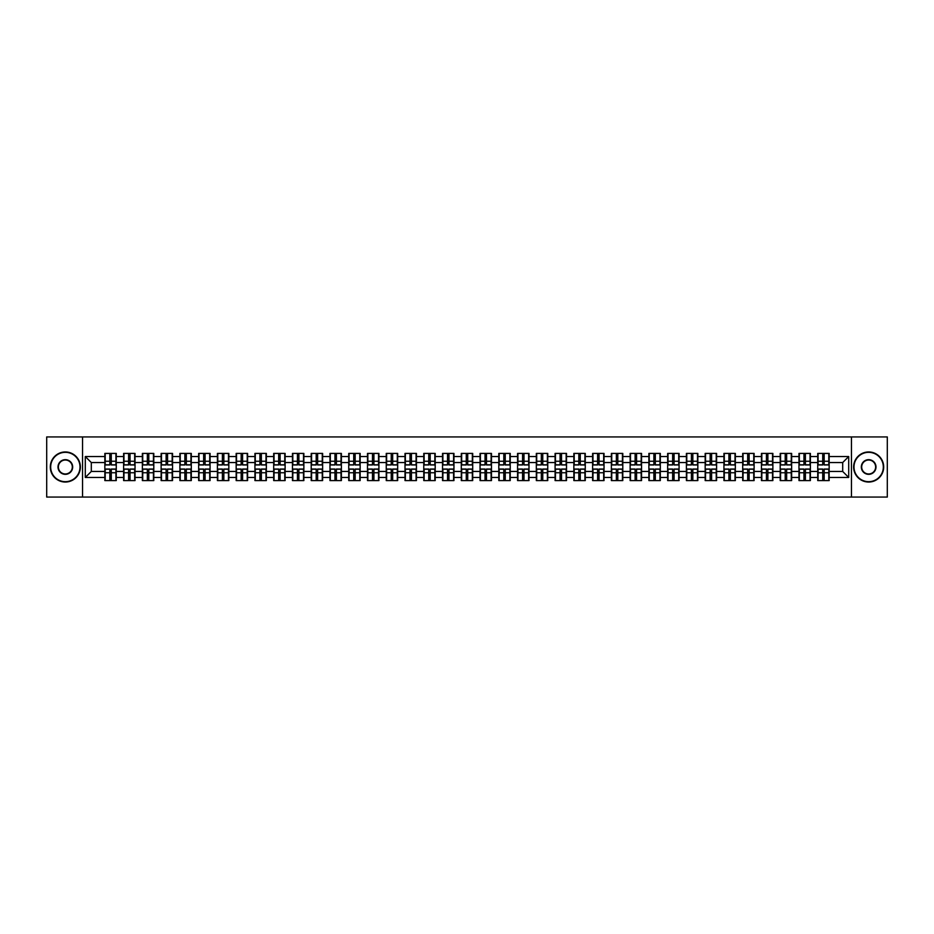 <?xml version="1.0" encoding="UTF-8"?>
<svg xmlns="http://www.w3.org/2000/svg" width="934" height="934" viewBox="0 0 934 934"><rect width="100%" height="100%" fill="white"/><g stroke="black" fill="none" stroke-linecap="round" stroke-linejoin="round"><path stroke-width="1.4" d="M851.458 497.063L887.3 497.063L887.3 436.937L851.458 436.937L851.458 497.063L82.542 497.063L82.542 436.937L46.7 436.937L46.7 497.063L82.542 497.063M851.458 436.937L82.542 436.937M842.69 471.448L842.69 462.552L829.159 462.552L829.159 471.448L842.69 471.448L848.702 477.461L848.702 456.539L829.159 456.539L829.159 453.41L817.729 453.41L817.729 462.552L810.397 462.552L810.397 471.448L817.729 471.448L817.729 462.552M848.702 477.461L829.159 477.461L829.159 480.59L817.729 480.59L817.729 477.461L810.397 477.461L810.397 480.59L798.967 480.59L798.967 477.461L791.635 477.461L791.635 480.59L780.205 480.59L780.205 477.461L772.873 477.461L772.873 480.59L761.455 480.59L761.455 477.461L754.112 477.461L754.112 480.59L742.693 480.59L742.693 477.461L735.35 477.461L735.35 480.59L723.932 480.59L723.932 477.461L716.6 477.461L716.6 480.59L705.17 480.59L705.17 477.461L697.838 477.461L697.838 480.59L686.408 480.59L686.408 477.461L679.076 477.461L679.076 480.59L667.647 480.59L667.647 477.461L660.315 477.461L660.315 480.59L648.885 480.59L648.885 477.461L641.553 477.461L641.553 480.59L630.135 480.59L630.135 477.461L622.791 477.461L622.791 480.59L611.373 480.59L611.373 477.461L604.029 477.461L604.029 480.59L592.611 480.59L592.611 477.461L585.268 477.461L585.268 480.59L573.85 480.59L573.85 477.461L566.518 477.461L566.518 480.59L555.088 480.59L555.088 477.461L547.756 477.461L547.756 480.59L536.326 480.59L536.326 477.461L528.994 477.461L528.994 480.59L517.564 480.59L517.564 477.461L510.233 477.461L510.233 480.59L498.803 480.59L498.803 477.461L491.471 477.461L491.471 480.59L480.053 480.59L480.053 477.461L472.709 477.461L472.709 480.59L461.291 480.59L461.291 477.461L453.947 477.461L453.947 480.59L442.529 480.59L442.529 477.461L435.197 477.461L435.197 480.59L423.767 480.59L423.767 477.461L416.436 477.461L416.436 480.59L405.006 480.59L405.006 477.461L397.674 477.461L397.674 480.59L386.244 480.59L386.244 477.461L378.912 477.461L378.912 480.59L367.482 480.59L367.482 477.461L360.15 477.461L360.15 480.59L348.732 480.59L348.732 477.461L341.389 477.461L341.389 480.59L329.971 480.59L329.971 477.461L322.627 477.461L322.627 480.59L311.209 480.59L311.209 477.461L303.865 477.461L303.865 480.59L292.447 480.59L292.447 477.461L285.115 477.461L285.115 480.59L273.685 480.59L273.685 477.461L266.353 477.461L266.353 480.59L254.924 480.59L254.924 477.461L247.592 477.461L247.592 480.59L236.162 480.59L236.162 477.461L228.83 477.461L228.83 480.59L217.4 480.59L217.4 477.461L210.068 477.461L210.068 480.59L198.65 480.59L198.65 477.461L191.307 477.461L191.307 480.59L179.888 480.59L179.888 477.461L172.545 477.461L172.545 480.59L161.127 480.59L161.127 477.461L153.795 477.461L153.795 480.59L142.365 480.59L142.365 477.461L135.033 477.461L135.033 480.59L123.603 480.59L123.603 477.461L116.271 477.461L116.271 480.59L104.841 480.59L104.841 477.461L85.298 477.461L85.298 456.539L104.841 456.539L104.841 462.552L91.31 462.552L91.31 471.448L104.841 471.448L104.841 462.552M817.729 456.539L810.397 456.539L810.397 453.41L798.967 453.41L798.967 456.539L791.635 456.539L791.635 453.41L780.205 453.41L780.205 456.539L772.873 456.539L772.873 453.41L761.455 453.41L761.455 456.539L754.112 456.539L754.112 453.41L742.693 453.41L742.693 456.539L735.35 456.539L735.35 453.41L723.932 453.41L723.932 456.539L716.6 456.539L716.6 453.41L705.17 453.41L705.17 456.539L697.838 456.539L697.838 453.41L686.408 453.41L686.408 456.539L679.076 456.539L679.076 453.41L667.647 453.41L667.647 456.539L660.315 456.539L660.315 453.41L648.885 453.41L648.885 456.539L641.553 456.539L641.553 453.41L630.135 453.41L630.135 456.539L622.791 456.539L622.791 453.41L611.373 453.41L611.373 456.539L604.029 456.539L604.029 453.41L592.611 453.41L592.611 456.539L585.268 456.539L585.268 453.41L573.85 453.41L573.85 456.539L566.518 456.539L566.518 453.41L555.088 453.41L555.088 456.539L547.756 456.539L547.756 453.41L536.326 453.41L536.326 456.539L528.994 456.539L528.994 453.41L517.564 453.41L517.564 456.539L510.233 456.539L510.233 453.41L498.803 453.41L498.803 456.539L491.471 456.539L491.471 453.41L480.053 453.41L480.053 456.539L472.709 456.539L472.709 453.41L461.291 453.41L461.291 456.539L453.947 456.539L453.947 453.41L442.529 453.41L442.529 456.539L435.197 456.539L435.197 453.41L423.767 453.41L423.767 456.539L416.436 456.539L416.436 453.41L405.006 453.41L405.006 456.539L397.674 456.539L397.674 453.41L386.244 453.41L386.244 456.539L378.912 456.539L378.912 453.41L367.482 453.41L367.482 456.539L360.15 456.539L360.15 453.41L348.732 453.41L348.732 456.539L341.389 456.539L341.389 453.41L329.971 453.41L329.971 456.539L322.627 456.539L322.627 453.41L311.209 453.41L311.209 456.539L303.865 456.539L303.865 453.41L292.447 453.41L292.447 456.539L285.115 456.539L285.115 453.41L273.685 453.41L273.685 456.539L266.353 456.539L266.353 453.41L254.924 453.41L254.924 456.539L247.592 456.539L247.592 453.41L236.162 453.41L236.162 456.539L228.83 456.539L228.83 453.41L217.4 453.41L217.4 456.539L210.068 456.539L210.068 453.41L198.65 453.41L198.65 456.539L191.307 456.539L191.307 453.41L179.888 453.41L179.888 456.539L172.545 456.539L172.545 453.41L161.127 453.41L161.127 456.539L153.795 456.539L153.795 453.41L142.365 453.41L142.365 456.539L135.033 456.539L135.033 453.41L123.603 453.41L123.603 456.539L116.271 456.539L116.271 453.41L104.841 453.41L104.841 456.539M817.729 471.448L817.729 477.461M810.397 471.448L810.397 477.461M810.397 456.539L810.397 462.552M791.635 471.448L798.967 471.448L798.967 462.552L791.635 462.552L791.635 477.461M798.967 471.448L798.967 477.461M798.967 456.539L798.967 462.552M791.635 456.539L791.635 462.552M772.873 471.448L780.205 471.448L780.205 462.552L772.873 462.552L772.873 477.461M780.205 471.448L780.205 477.461M780.205 456.539L780.205 462.552M772.873 456.539L772.873 462.552M754.112 471.448L761.455 471.448L761.455 462.552L754.112 462.552L754.112 477.461M761.455 471.448L761.455 477.461M761.455 456.539L761.455 462.552M754.112 456.539L754.112 462.552M735.35 471.448L742.693 471.448L742.693 462.552L735.35 462.552L735.35 477.461M742.693 471.448L742.693 477.461M742.693 456.539L742.693 462.552M735.35 456.539L735.35 462.552M716.6 471.448L723.932 471.448L723.932 462.552L716.6 462.552L716.6 477.461M723.932 471.448L723.932 477.461M723.932 456.539L723.932 462.552M716.6 456.539L716.6 462.552M697.838 471.448L705.17 471.448L705.17 462.552L697.838 462.552L697.838 477.461M705.17 471.448L705.17 477.461M705.17 456.539L705.17 462.552M697.838 456.539L697.838 462.552M679.076 471.448L686.408 471.448L686.408 462.552L679.076 462.552L679.076 477.461M686.408 471.448L686.408 477.461M686.408 456.539L686.408 462.552M679.076 456.539L679.076 462.552M660.315 471.448L667.647 471.448L667.647 462.552L660.315 462.552L660.315 477.461M667.647 471.448L667.647 477.461M667.647 456.539L667.647 462.552M660.315 456.539L660.315 462.552M641.553 471.448L648.885 471.448L648.885 462.552L641.553 462.552L641.553 477.461M648.885 471.448L648.885 477.461M648.885 456.539L648.885 462.552M641.553 456.539L641.553 462.552M622.791 471.448L630.135 471.448L630.135 462.552L622.791 462.552L622.791 477.461M630.135 471.448L630.135 477.461M630.135 456.539L630.135 462.552M622.791 456.539L622.791 462.552M604.029 471.448L611.373 471.448L611.373 462.552L604.029 462.552L604.029 477.461M611.373 471.448L611.373 477.461M611.373 456.539L611.373 462.552M604.029 456.539L604.029 462.552M585.268 471.448L592.611 471.448L592.611 462.552L585.268 462.552L585.268 477.461M592.611 471.448L592.611 477.461M592.611 456.539L592.611 462.552M585.268 456.539L585.268 462.552M566.518 471.448L573.85 471.448L573.85 462.552L566.518 462.552L566.518 477.461M573.85 471.448L573.85 477.461M573.85 456.539L573.85 462.552M566.518 456.539L566.518 462.552M547.756 471.448L555.088 471.448L555.088 462.552L547.756 462.552L547.756 477.461M555.088 471.448L555.088 477.461M555.088 456.539L555.088 462.552M547.756 456.539L547.756 462.552M528.994 471.448L536.326 471.448L536.326 462.552L528.994 462.552L528.994 477.461M536.326 471.448L536.326 477.461M536.326 456.539L536.326 462.552M528.994 456.539L528.994 462.552M510.233 471.448L517.564 471.448L517.564 462.552L510.233 462.552L510.233 477.461M517.564 471.448L517.564 477.461M517.564 456.539L517.564 462.552M510.233 456.539L510.233 462.552M491.471 471.448L498.803 471.448L498.803 462.552L491.471 462.552L491.471 477.461M498.803 471.448L498.803 477.461M498.803 456.539L498.803 462.552M491.471 456.539L491.471 462.552M472.709 471.448L480.053 471.448L480.053 462.552L472.709 462.552L472.709 477.461M480.053 471.448L480.053 477.461M480.053 456.539L480.053 462.552M472.709 456.539L472.709 462.552M453.947 471.448L461.291 471.448L461.291 462.552L453.947 462.552L453.947 477.461M461.291 471.448L461.291 477.461M461.291 456.539L461.291 462.552M453.947 456.539L453.947 462.552M435.197 471.448L442.529 471.448L442.529 462.552L435.197 462.552L435.197 477.461M442.529 471.448L442.529 477.461M442.529 456.539L442.529 462.552M435.197 456.539L435.197 462.552M416.436 471.448L423.767 471.448L423.767 462.552L416.436 462.552L416.436 477.461M423.767 471.448L423.767 477.461M423.767 456.539L423.767 462.552M416.436 456.539L416.436 462.552M397.674 471.448L405.006 471.448L405.006 462.552L397.674 462.552L397.674 477.461M405.006 471.448L405.006 477.461M405.006 456.539L405.006 462.552M397.674 456.539L397.674 462.552M378.912 471.448L386.244 471.448L386.244 462.552L378.912 462.552L378.912 477.461M386.244 471.448L386.244 477.461M386.244 456.539L386.244 462.552M378.912 456.539L378.912 462.552M360.15 471.448L367.482 471.448L367.482 462.552L360.15 462.552L360.15 477.461M367.482 471.448L367.482 477.461M367.482 456.539L367.482 462.552M360.15 456.539L360.15 462.552M341.389 471.448L348.732 471.448L348.732 462.552L341.389 462.552L341.389 477.461M348.732 471.448L348.732 477.461M348.732 456.539L348.732 462.552M341.389 456.539L341.389 462.552M322.627 471.448L329.971 471.448L329.971 462.552L322.627 462.552L322.627 477.461M329.971 471.448L329.971 477.461M329.971 456.539L329.971 462.552M322.627 456.539L322.627 462.552M303.865 471.448L311.209 471.448L311.209 462.552L303.865 462.552L303.865 477.461M311.209 471.448L311.209 477.461M311.209 456.539L311.209 462.552M303.865 456.539L303.865 462.552M285.115 471.448L292.447 471.448L292.447 462.552L285.115 462.552L285.115 477.461M292.447 471.448L292.447 477.461M292.447 456.539L292.447 462.552M285.115 456.539L285.115 462.552M266.353 471.448L273.685 471.448L273.685 462.552L266.353 462.552L266.353 477.461M273.685 471.448L273.685 477.461M273.685 456.539L273.685 462.552M266.353 456.539L266.353 462.552M247.592 471.448L254.924 471.448L254.924 462.552L247.592 462.552L247.592 477.461M254.924 471.448L254.924 477.461M254.924 456.539L254.924 462.552M247.592 456.539L247.592 462.552M228.83 471.448L236.162 471.448L236.162 462.552L228.83 462.552L228.83 477.461M236.162 471.448L236.162 477.461M236.162 456.539L236.162 462.552M228.83 456.539L228.83 462.552M210.068 471.448L217.4 471.448L217.4 462.552L210.068 462.552L210.068 477.461M217.4 471.448L217.4 477.461M217.4 456.539L217.4 462.552M210.068 456.539L210.068 462.552M191.307 471.448L198.65 471.448L198.65 462.552L191.307 462.552L191.307 477.461M198.65 471.448L198.65 477.461M198.65 456.539L198.65 462.552M191.307 456.539L191.307 462.552M172.545 471.448L179.888 471.448L179.888 462.552L172.545 462.552L172.545 477.461M179.888 471.448L179.888 477.461M179.888 456.539L179.888 462.552M172.545 456.539L172.545 462.552M153.795 471.448L161.127 471.448L161.127 462.552L153.795 462.552L153.795 477.461M161.127 471.448L161.127 477.461M161.127 456.539L161.127 462.552M153.795 456.539L153.795 462.552M135.033 471.448L142.365 471.448L142.365 462.552L135.033 462.552L135.033 477.461M142.365 471.448L142.365 477.461M142.365 456.539L142.365 462.552M135.033 456.539L135.033 462.552M116.271 471.448L123.603 471.448L123.603 462.552L116.271 462.552L116.271 477.461M123.603 471.448L123.603 477.461M123.603 456.539L123.603 462.552M116.271 456.539L116.271 462.552M104.841 471.448L104.841 477.461M91.31 471.448L85.298 477.461M85.298 456.539L91.31 462.552M829.159 471.448L829.159 477.461M829.159 456.539L829.159 462.552M848.702 456.539L842.69 462.552M115.909 453.41L115.909 464.957L111.274 464.957L111.274 453.41M109.838 453.41L109.838 464.957L105.203 464.957L105.203 453.41M109.838 454.975L111.274 454.975M111.274 459.423L109.838 459.423M105.203 480.59L105.203 469.043L109.838 469.043L109.838 480.59M111.274 480.59L111.274 469.043L115.909 469.043L115.909 480.59M111.274 479.025L109.838 479.025M109.838 474.577L111.274 474.577M65.345 481.675A14.675 14.675 0 0 0 80.009 467A14.675 14.675 0 0 0 65.345 452.325A14.675 14.675 0 0 0 50.669 467A14.675 14.675 0 0 0 65.345 481.675M65.345 451.963A15.037 15.037 0 0 1 80.371 467A15.037 15.037 0 0 1 65.345 482.037A15.037 15.037 0 0 1 50.308 467A15.037 15.037 0 0 1 65.345 451.963M65.345 474.332A7.332 7.332 0 0 1 58.001 467A7.332 7.332 0 0 1 65.345 459.668A7.332 7.332 0 0 1 72.677 467A7.332 7.332 0 0 1 65.345 474.332M65.345 460.03A6.97 6.97 0 0 0 58.363 467A6.97 6.97 0 0 0 65.345 473.97A6.97 6.97 0 0 0 72.315 467A6.97 6.97 0 0 0 65.345 460.03M868.655 481.675A14.675 14.675 0 0 0 883.331 467A14.675 14.675 0 0 0 868.655 452.325A14.675 14.675 0 0 0 853.991 467A14.675 14.675 0 0 0 868.655 481.675M868.655 451.963A15.037 15.037 0 0 1 883.692 467A15.037 15.037 0 0 1 868.655 482.037A15.037 15.037 0 0 1 853.629 467A15.037 15.037 0 0 1 868.655 451.963M868.655 474.332A7.332 7.332 0 0 1 861.323 467A7.332 7.332 0 0 1 868.655 459.668A7.332 7.332 0 0 1 875.999 467A7.332 7.332 0 0 1 868.655 474.332M868.655 460.03A6.97 6.97 0 0 0 861.685 467A6.97 6.97 0 0 0 868.655 473.97A6.97 6.97 0 0 0 875.637 467A6.97 6.97 0 0 0 868.655 460.03M134.671 453.41L134.671 464.957L130.036 464.957L130.036 453.41M128.6 453.41L128.6 464.957L123.965 464.957L123.965 453.41M128.6 454.975L130.036 454.975M130.036 459.423L128.6 459.423M153.433 453.41L153.433 464.957L148.798 464.957L148.798 453.41M147.35 453.41L147.35 464.957L142.727 464.957L142.727 453.41M147.35 454.975L148.798 454.975M148.798 459.423L147.35 459.423M172.183 453.41L172.183 464.957L167.56 464.957L167.56 453.41M166.112 453.41L166.112 464.957L161.489 464.957L161.489 453.41M166.112 454.975L167.56 454.975M167.56 459.423L166.112 459.423M190.945 453.41L190.945 464.957L186.321 464.957L186.321 453.41M184.874 453.41L184.874 464.957L180.25 464.957L180.25 453.41M184.874 454.975L186.321 454.975M186.321 459.423L184.874 459.423M209.706 453.41L209.706 464.957L205.083 464.957L205.083 453.41M203.635 453.41L203.635 464.957L199 464.957L199 453.41M203.635 454.975L205.083 454.975M205.083 459.423L203.635 459.423M123.965 480.59L123.965 469.043L128.6 469.043L128.6 480.59M130.036 480.59L130.036 469.043L134.671 469.043L134.671 480.59M130.036 479.025L128.6 479.025M128.6 474.577L130.036 474.577M142.727 480.59L142.727 469.043L147.35 469.043L147.35 480.59M148.798 480.59L148.798 469.043L153.433 469.043L153.433 480.59M148.798 479.025L147.35 479.025M147.35 474.577L148.798 474.577M161.489 480.59L161.489 469.043L166.112 469.043L166.112 480.59M167.56 480.59L167.56 469.043L172.183 469.043L172.183 480.59M167.56 479.025L166.112 479.025M166.112 474.577L167.56 474.577M180.25 480.59L180.25 469.043L184.874 469.043L184.874 480.59M186.321 480.59L186.321 469.043L190.945 469.043L190.945 480.59M186.321 479.025L184.874 479.025M184.874 474.577L186.321 474.577M199 480.59L199 469.043L203.635 469.043L203.635 480.59M205.083 480.59L205.083 469.043L209.706 469.043L209.706 480.59M205.083 479.025L203.635 479.025M203.635 474.577L205.083 474.577M228.468 453.41L228.468 464.957L223.845 464.957L223.845 453.41M222.397 453.41L222.397 464.957L217.762 464.957L217.762 453.41M222.397 454.975L223.845 454.975M223.845 459.423L222.397 459.423M217.762 480.59L217.762 469.043L222.397 469.043L222.397 480.59M223.845 480.59L223.845 469.043L228.468 469.043L228.468 480.59M223.845 479.025L222.397 479.025M222.397 474.577L223.845 474.577M247.23 453.41L247.23 464.957L242.595 464.957L242.595 453.41M241.159 453.41L241.159 464.957L236.524 464.957L236.524 453.41M241.159 454.975L242.595 454.975M242.595 459.423L241.159 459.423M236.524 480.59L236.524 469.043L241.159 469.043L241.159 480.59M242.595 480.59L242.595 469.043L247.23 469.043L247.23 480.59M242.595 479.025L241.159 479.025M241.159 474.577L242.595 474.577M265.992 453.41L265.992 464.957L261.357 464.957L261.357 453.41M259.921 453.41L259.921 464.957L255.286 464.957L255.286 453.41M259.921 454.975L261.357 454.975M261.357 459.423L259.921 459.423M255.286 480.59L255.286 469.043L259.921 469.043L259.921 480.59M261.357 480.59L261.357 469.043L265.992 469.043L265.992 480.59M261.357 479.025L259.921 479.025M259.921 474.577L261.357 474.577M284.753 453.41L284.753 464.957L280.118 464.957L280.118 453.41M278.682 453.41L278.682 464.957L274.047 464.957L274.047 453.41M278.682 454.975L280.118 454.975M280.118 459.423L278.682 459.423M274.047 480.59L274.047 469.043L278.682 469.043L278.682 480.59M280.118 480.59L280.118 469.043L284.753 469.043L284.753 480.59M280.118 479.025L278.682 479.025M278.682 474.577L280.118 474.577M303.515 453.41L303.515 464.957L298.88 464.957L298.88 453.41M297.432 453.41L297.432 464.957L292.809 464.957L292.809 453.41M297.432 454.975L298.88 454.975M298.88 459.423L297.432 459.423M292.809 480.59L292.809 469.043L297.432 469.043L297.432 480.59M298.88 480.59L298.88 469.043L303.515 469.043L303.515 480.59M298.88 479.025L297.432 479.025M297.432 474.577L298.88 474.577M322.265 453.41L322.265 464.957L317.642 464.957L317.642 453.41M316.194 453.41L316.194 464.957L311.571 464.957L311.571 453.41M316.194 454.975L317.642 454.975M317.642 459.423L316.194 459.423M311.571 480.59L311.571 469.043L316.194 469.043L316.194 480.59M317.642 480.59L317.642 469.043L322.265 469.043L322.265 480.59M317.642 479.025L316.194 479.025M316.194 474.577L317.642 474.577M341.027 453.41L341.027 464.957L336.403 464.957L336.403 453.41M334.956 453.41L334.956 464.957L330.332 464.957L330.332 453.41M334.956 454.975L336.403 454.975M336.403 459.423L334.956 459.423M330.332 480.59L330.332 469.043L334.956 469.043L334.956 480.59M336.403 480.59L336.403 469.043L341.027 469.043L341.027 480.59M336.403 479.025L334.956 479.025M334.956 474.577L336.403 474.577M359.788 453.41L359.788 464.957L355.165 464.957L355.165 453.41M353.717 453.41L353.717 464.957L349.082 464.957L349.082 453.41M353.717 454.975L355.165 454.975M355.165 459.423L353.717 459.423M349.082 480.59L349.082 469.043L353.717 469.043L353.717 480.59M355.165 480.59L355.165 469.043L359.788 469.043L359.788 480.59M355.165 479.025L353.717 479.025M353.717 474.577L355.165 474.577M378.55 453.41L378.55 464.957L373.915 464.957L373.915 453.41M372.479 453.41L372.479 464.957L367.844 464.957L367.844 453.41M372.479 454.975L373.915 454.975M373.915 459.423L372.479 459.423M367.844 480.59L367.844 469.043L372.479 469.043L372.479 480.59M373.915 480.59L373.915 469.043L378.55 469.043L378.55 480.59M373.915 479.025L372.479 479.025M372.479 474.577L373.915 474.577M397.312 453.41L397.312 464.957L392.677 464.957L392.677 453.41M391.241 453.41L391.241 464.957L386.606 464.957L386.606 453.41M391.241 454.975L392.677 454.975M392.677 459.423L391.241 459.423M386.606 480.59L386.606 469.043L391.241 469.043L391.241 480.59M392.677 480.59L392.677 469.043L397.312 469.043L397.312 480.59M392.677 479.025L391.241 479.025M391.241 474.577L392.677 474.577M416.074 453.41L416.074 464.957L411.439 464.957L411.439 453.41M410.003 453.41L410.003 464.957L405.368 464.957L405.368 453.41M410.003 454.975L411.439 454.975M411.439 459.423L410.003 459.423M405.368 480.59L405.368 469.043L410.003 469.043L410.003 480.59M411.439 480.59L411.439 469.043L416.074 469.043L416.074 480.59M411.439 479.025L410.003 479.025M410.003 474.577L411.439 474.577M434.835 453.41L434.835 464.957L430.2 464.957L430.2 453.41M428.753 453.41L428.753 464.957L424.129 464.957L424.129 453.41M428.753 454.975L430.2 454.975M430.2 459.423L428.753 459.423M424.129 480.59L424.129 469.043L428.753 469.043L428.753 480.59M430.2 480.59L430.2 469.043L434.835 469.043L434.835 480.59M430.2 479.025L428.753 479.025M428.753 474.577L430.2 474.577M453.597 453.41L453.597 464.957L448.962 464.957L448.962 453.41M447.514 453.41L447.514 464.957L442.891 464.957L442.891 453.41M447.514 454.975L448.962 454.975M448.962 459.423L447.514 459.423M442.891 480.59L442.891 469.043L447.514 469.043L447.514 480.59M448.962 480.59L448.962 469.043L453.597 469.043L453.597 480.59M448.962 479.025L447.514 479.025M447.514 474.577L448.962 474.577M472.347 453.41L472.347 464.957L467.724 464.957L467.724 453.41M466.276 453.41L466.276 464.957L461.653 464.957L461.653 453.41M466.276 454.975L467.724 454.975M467.724 459.423L466.276 459.423M461.653 480.59L461.653 469.043L466.276 469.043L466.276 480.59M467.724 480.59L467.724 469.043L472.347 469.043L472.347 480.59M467.724 479.025L466.276 479.025M466.276 474.577L467.724 474.577M491.109 453.41L491.109 464.957L486.486 464.957L486.486 453.41M485.038 453.41L485.038 464.957L480.403 464.957L480.403 453.41M485.038 454.975L486.486 454.975M486.486 459.423L485.038 459.423M480.403 480.59L480.403 469.043L485.038 469.043L485.038 480.59M486.486 480.59L486.486 469.043L491.109 469.043L491.109 480.59M486.486 479.025L485.038 479.025M485.038 474.577L486.486 474.577M509.871 453.41L509.871 464.957L505.247 464.957L505.247 453.41M503.8 453.41L503.8 464.957L499.165 464.957L499.165 453.41M503.8 454.975L505.247 454.975M505.247 459.423L503.8 459.423M499.165 480.59L499.165 469.043L503.8 469.043L503.8 480.59M505.247 480.59L505.247 469.043L509.871 469.043L509.871 480.59M505.247 479.025L503.8 479.025M503.8 474.577L505.247 474.577M528.632 453.41L528.632 464.957L523.997 464.957L523.997 453.41M522.561 453.41L522.561 464.957L517.926 464.957L517.926 453.41M522.561 454.975L523.997 454.975M523.997 459.423L522.561 459.423M517.926 480.59L517.926 469.043L522.561 469.043L522.561 480.59M523.997 480.59L523.997 469.043L528.632 469.043L528.632 480.59M523.997 479.025L522.561 479.025M522.561 474.577L523.997 474.577M547.394 453.41L547.394 464.957L542.759 464.957L542.759 453.41M541.323 453.41L541.323 464.957L536.688 464.957L536.688 453.41M541.323 454.975L542.759 454.975M542.759 459.423L541.323 459.423M536.688 480.59L536.688 469.043L541.323 469.043L541.323 480.59M542.759 480.59L542.759 469.043L547.394 469.043L547.394 480.59M542.759 479.025L541.323 479.025M541.323 474.577L542.759 474.577M566.156 453.41L566.156 464.957L561.521 464.957L561.521 453.41M560.085 453.41L560.085 464.957L555.45 464.957L555.45 453.41M560.085 454.975L561.521 454.975M561.521 459.423L560.085 459.423M555.45 480.59L555.45 469.043L560.085 469.043L560.085 480.59M561.521 480.59L561.521 469.043L566.156 469.043L566.156 480.59M561.521 479.025L560.085 479.025M560.085 474.577L561.521 474.577M584.918 453.41L584.918 464.957L580.283 464.957L580.283 453.41M578.835 453.41L578.835 464.957L574.212 464.957L574.212 453.41M578.835 454.975L580.283 454.975M580.283 459.423L578.835 459.423M574.212 480.59L574.212 469.043L578.835 469.043L578.835 480.59M580.283 480.59L580.283 469.043L584.918 469.043L584.918 480.59M580.283 479.025L578.835 479.025M578.835 474.577L580.283 474.577M603.668 453.41L603.668 464.957L599.044 464.957L599.044 453.41M597.597 453.41L597.597 464.957L592.973 464.957L592.973 453.41M597.597 454.975L599.044 454.975M599.044 459.423L597.597 459.423M592.973 480.59L592.973 469.043L597.597 469.043L597.597 480.59M599.044 480.59L599.044 469.043L603.668 469.043L603.668 480.59M599.044 479.025L597.597 479.025M597.597 474.577L599.044 474.577M622.429 453.41L622.429 464.957L617.806 464.957L617.806 453.41M616.358 453.41L616.358 464.957L611.735 464.957L611.735 453.41M616.358 454.975L617.806 454.975M617.806 459.423L616.358 459.423M611.735 480.59L611.735 469.043L616.358 469.043L616.358 480.59M617.806 480.59L617.806 469.043L622.429 469.043L622.429 480.59M617.806 479.025L616.358 479.025M616.358 474.577L617.806 474.577M641.191 453.41L641.191 464.957L636.568 464.957L636.568 453.41M635.12 453.41L635.12 464.957L630.485 464.957L630.485 453.41M635.12 454.975L636.568 454.975M636.568 459.423L635.12 459.423M630.485 480.59L630.485 469.043L635.12 469.043L635.12 480.59M636.568 480.59L636.568 469.043L641.191 469.043L641.191 480.59M636.568 479.025L635.12 479.025M635.12 474.577L636.568 474.577M659.953 453.41L659.953 464.957L655.318 464.957L655.318 453.41M653.882 453.41L653.882 464.957L649.247 464.957L649.247 453.41M653.882 454.975L655.318 454.975M655.318 459.423L653.882 459.423M649.247 480.59L649.247 469.043L653.882 469.043L653.882 480.59M655.318 480.59L655.318 469.043L659.953 469.043L659.953 480.59M655.318 479.025L653.882 479.025M653.882 474.577L655.318 474.577M678.714 453.41L678.714 464.957L674.079 464.957L674.079 453.41M672.643 453.41L672.643 464.957L668.008 464.957L668.008 453.41M672.643 454.975L674.079 454.975M674.079 459.423L672.643 459.423M668.008 480.59L668.008 469.043L672.643 469.043L672.643 480.59M674.079 480.59L674.079 469.043L678.714 469.043L678.714 480.59M674.079 479.025L672.643 479.025M672.643 474.577L674.079 474.577M697.476 453.41L697.476 464.957L692.841 464.957L692.841 453.41M691.405 453.41L691.405 464.957L686.77 464.957L686.77 453.41M691.405 454.975L692.841 454.975M692.841 459.423L691.405 459.423M686.77 480.59L686.77 469.043L691.405 469.043L691.405 480.59M692.841 480.59L692.841 469.043L697.476 469.043L697.476 480.59M692.841 479.025L691.405 479.025M691.405 474.577L692.841 474.577M716.238 453.41L716.238 464.957L711.603 464.957L711.603 453.41M710.155 453.41L710.155 464.957L705.532 464.957L705.532 453.41M710.155 454.975L711.603 454.975M711.603 459.423L710.155 459.423M705.532 480.59L705.532 469.043L710.155 469.043L710.155 480.59M711.603 480.59L711.603 469.043L716.238 469.043L716.238 480.59M711.603 479.025L710.155 479.025M710.155 474.577L711.603 474.577M735 453.41L735 464.957L730.365 464.957L730.365 453.41M728.917 453.41L728.917 464.957L724.294 464.957L724.294 453.41M728.917 454.975L730.365 454.975M730.365 459.423L728.917 459.423M724.294 480.59L724.294 469.043L728.917 469.043L728.917 480.59M730.365 480.59L730.365 469.043L735 469.043L735 480.59M730.365 479.025L728.917 479.025M728.917 474.577L730.365 474.577M753.75 453.41L753.75 464.957L749.126 464.957L749.126 453.41M747.679 453.41L747.679 464.957L743.055 464.957L743.055 453.41M747.679 454.975L749.126 454.975M749.126 459.423L747.679 459.423M743.055 480.59L743.055 469.043L747.679 469.043L747.679 480.59M749.126 480.59L749.126 469.043L753.75 469.043L753.75 480.59M749.126 479.025L747.679 479.025M747.679 474.577L749.126 474.577M772.511 453.41L772.511 464.957L767.888 464.957L767.888 453.41M766.44 453.41L766.44 464.957L761.817 464.957L761.817 453.41M766.44 454.975L767.888 454.975M767.888 459.423L766.44 459.423M761.817 480.59L761.817 469.043L766.44 469.043L766.44 480.59M767.888 480.59L767.888 469.043L772.511 469.043L772.511 480.59M767.888 479.025L766.44 479.025M766.44 474.577L767.888 474.577M791.273 453.41L791.273 464.957L786.65 464.957L786.65 453.41M785.202 453.41L785.202 464.957L780.567 464.957L780.567 453.41M785.202 454.975L786.65 454.975M786.65 459.423L785.202 459.423M780.567 480.59L780.567 469.043L785.202 469.043L785.202 480.59M786.65 480.59L786.65 469.043L791.273 469.043L791.273 480.59M786.65 479.025L785.202 479.025M785.202 474.577L786.65 474.577M810.035 453.41L810.035 464.957L805.4 464.957L805.4 453.41M803.964 453.41L803.964 464.957L799.329 464.957L799.329 453.41M803.964 454.975L805.4 454.975M805.4 459.423L803.964 459.423M799.329 480.59L799.329 469.043L803.964 469.043L803.964 480.59M805.4 480.59L805.4 469.043L810.035 469.043L810.035 480.59M805.4 479.025L803.964 479.025M803.964 474.577L805.4 474.577M828.797 453.41L828.797 464.957L824.162 464.957L824.162 453.41M822.726 453.41L822.726 464.957L818.091 464.957L818.091 453.41M822.726 454.975L824.162 454.975M824.162 459.423L822.726 459.423M818.091 480.59L818.091 469.043L822.726 469.043L822.726 480.59M824.162 480.59L824.162 469.043L828.797 469.043L828.797 480.59M824.162 479.025L822.726 479.025M822.726 474.577L824.162 474.577M109.838 461.244L105.203 461.244M109.838 464.805L105.203 464.805M115.909 461.244L111.274 461.244M115.909 464.805L111.274 464.805M111.274 472.756L115.909 472.756M111.274 469.195L115.909 469.195M105.203 472.756L109.838 472.756M105.203 469.195L109.838 469.195M128.6 461.244L123.965 461.244M128.6 464.805L123.965 464.805M134.671 461.244L130.036 461.244M134.671 464.805L130.036 464.805M147.35 461.244L142.727 461.244M147.35 464.805L142.727 464.805M153.433 461.244L148.798 461.244M153.433 464.805L148.798 464.805M166.112 461.244L161.489 461.244M166.112 464.805L161.489 464.805M172.183 461.244L167.56 461.244M172.183 464.805L167.56 464.805M184.874 461.244L180.25 461.244M184.874 464.805L180.25 464.805M190.945 461.244L186.321 461.244M190.945 464.805L186.321 464.805M203.635 461.244L199 461.244M203.635 464.805L199 464.805M209.706 461.244L205.083 461.244M209.706 464.805L205.083 464.805M130.036 472.756L134.671 472.756M130.036 469.195L134.671 469.195M123.965 472.756L128.6 472.756M123.965 469.195L128.6 469.195M148.798 472.756L153.433 472.756M148.798 469.195L153.433 469.195M142.727 472.756L147.35 472.756M142.727 469.195L147.35 469.195M167.56 472.756L172.183 472.756M167.56 469.195L172.183 469.195M161.489 472.756L166.112 472.756M161.489 469.195L166.112 469.195M186.321 472.756L190.945 472.756M186.321 469.195L190.945 469.195M180.25 472.756L184.874 472.756M180.25 469.195L184.874 469.195M205.083 472.756L209.706 472.756M205.083 469.195L209.706 469.195M199 472.756L203.635 472.756M199 469.195L203.635 469.195M222.397 461.244L217.762 461.244M222.397 464.805L217.762 464.805M228.468 461.244L223.845 461.244M228.468 464.805L223.845 464.805M223.845 472.756L228.468 472.756M223.845 469.195L228.468 469.195M217.762 472.756L222.397 472.756M217.762 469.195L222.397 469.195M241.159 461.244L236.524 461.244M241.159 464.805L236.524 464.805M247.23 461.244L242.595 461.244M247.23 464.805L242.595 464.805M242.595 472.756L247.23 472.756M242.595 469.195L247.23 469.195M236.524 472.756L241.159 472.756M236.524 469.195L241.159 469.195M259.921 461.244L255.286 461.244M259.921 464.805L255.286 464.805M265.992 461.244L261.357 461.244M265.992 464.805L261.357 464.805M261.357 472.756L265.992 472.756M261.357 469.195L265.992 469.195M255.286 472.756L259.921 472.756M255.286 469.195L259.921 469.195M278.682 461.244L274.047 461.244M278.682 464.805L274.047 464.805M284.753 461.244L280.118 461.244M284.753 464.805L280.118 464.805M280.118 472.756L284.753 472.756M280.118 469.195L284.753 469.195M274.047 472.756L278.682 472.756M274.047 469.195L278.682 469.195M297.432 461.244L292.809 461.244M297.432 464.805L292.809 464.805M303.515 461.244L298.88 461.244M303.515 464.805L298.88 464.805M298.88 472.756L303.515 472.756M298.88 469.195L303.515 469.195M292.809 472.756L297.432 472.756M292.809 469.195L297.432 469.195M316.194 461.244L311.571 461.244M316.194 464.805L311.571 464.805M322.265 461.244L317.642 461.244M322.265 464.805L317.642 464.805M317.642 472.756L322.265 472.756M317.642 469.195L322.265 469.195M311.571 472.756L316.194 472.756M311.571 469.195L316.194 469.195M334.956 461.244L330.332 461.244M334.956 464.805L330.332 464.805M341.027 461.244L336.403 461.244M341.027 464.805L336.403 464.805M336.403 472.756L341.027 472.756M336.403 469.195L341.027 469.195M330.332 472.756L334.956 472.756M330.332 469.195L334.956 469.195M353.717 461.244L349.082 461.244M353.717 464.805L349.082 464.805M359.788 461.244L355.165 461.244M359.788 464.805L355.165 464.805M355.165 472.756L359.788 472.756M355.165 469.195L359.788 469.195M349.082 472.756L353.717 472.756M349.082 469.195L353.717 469.195M372.479 461.244L367.844 461.244M372.479 464.805L367.844 464.805M378.55 461.244L373.915 461.244M378.55 464.805L373.915 464.805M373.915 472.756L378.55 472.756M373.915 469.195L378.55 469.195M367.844 472.756L372.479 472.756M367.844 469.195L372.479 469.195M391.241 461.244L386.606 461.244M391.241 464.805L386.606 464.805M397.312 461.244L392.677 461.244M397.312 464.805L392.677 464.805M392.677 472.756L397.312 472.756M392.677 469.195L397.312 469.195M386.606 472.756L391.241 472.756M386.606 469.195L391.241 469.195M410.003 461.244L405.368 461.244M410.003 464.805L405.368 464.805M416.074 461.244L411.439 461.244M416.074 464.805L411.439 464.805M411.439 472.756L416.074 472.756M411.439 469.195L416.074 469.195M405.368 472.756L410.003 472.756M405.368 469.195L410.003 469.195M428.753 461.244L424.129 461.244M428.753 464.805L424.129 464.805M434.835 461.244L430.2 461.244M434.835 464.805L430.2 464.805M430.2 472.756L434.835 472.756M430.2 469.195L434.835 469.195M424.129 472.756L428.753 472.756M424.129 469.195L428.753 469.195M447.514 461.244L442.891 461.244M447.514 464.805L442.891 464.805M453.597 461.244L448.962 461.244M453.597 464.805L448.962 464.805M448.962 472.756L453.597 472.756M448.962 469.195L453.597 469.195M442.891 472.756L447.514 472.756M442.891 469.195L447.514 469.195M466.276 461.244L461.653 461.244M466.276 464.805L461.653 464.805M472.347 461.244L467.724 461.244M472.347 464.805L467.724 464.805M467.724 472.756L472.347 472.756M467.724 469.195L472.347 469.195M461.653 472.756L466.276 472.756M461.653 469.195L466.276 469.195M485.038 461.244L480.403 461.244M485.038 464.805L480.403 464.805M491.109 461.244L486.486 461.244M491.109 464.805L486.486 464.805M486.486 472.756L491.109 472.756M486.486 469.195L491.109 469.195M480.403 472.756L485.038 472.756M480.403 469.195L485.038 469.195M503.8 461.244L499.165 461.244M503.8 464.805L499.165 464.805M509.871 461.244L505.247 461.244M509.871 464.805L505.247 464.805M505.247 472.756L509.871 472.756M505.247 469.195L509.871 469.195M499.165 472.756L503.8 472.756M499.165 469.195L503.8 469.195M522.561 461.244L517.926 461.244M522.561 464.805L517.926 464.805M528.632 461.244L523.997 461.244M528.632 464.805L523.997 464.805M523.997 472.756L528.632 472.756M523.997 469.195L528.632 469.195M517.926 472.756L522.561 472.756M517.926 469.195L522.561 469.195M541.323 461.244L536.688 461.244M541.323 464.805L536.688 464.805M547.394 461.244L542.759 461.244M547.394 464.805L542.759 464.805M542.759 472.756L547.394 472.756M542.759 469.195L547.394 469.195M536.688 472.756L541.323 472.756M536.688 469.195L541.323 469.195M560.085 461.244L555.45 461.244M560.085 464.805L555.45 464.805M566.156 461.244L561.521 461.244M566.156 464.805L561.521 464.805M561.521 472.756L566.156 472.756M561.521 469.195L566.156 469.195M555.45 472.756L560.085 472.756M555.45 469.195L560.085 469.195M578.835 461.244L574.212 461.244M578.835 464.805L574.212 464.805M584.918 461.244L580.283 461.244M584.918 464.805L580.283 464.805M580.283 472.756L584.918 472.756M580.283 469.195L584.918 469.195M574.212 472.756L578.835 472.756M574.212 469.195L578.835 469.195M597.597 461.244L592.973 461.244M597.597 464.805L592.973 464.805M603.668 461.244L599.044 461.244M603.668 464.805L599.044 464.805M599.044 472.756L603.668 472.756M599.044 469.195L603.668 469.195M592.973 472.756L597.597 472.756M592.973 469.195L597.597 469.195M616.358 461.244L611.735 461.244M616.358 464.805L611.735 464.805M622.429 461.244L617.806 461.244M622.429 464.805L617.806 464.805M617.806 472.756L622.429 472.756M617.806 469.195L622.429 469.195M611.735 472.756L616.358 472.756M611.735 469.195L616.358 469.195M635.12 461.244L630.485 461.244M635.12 464.805L630.485 464.805M641.191 461.244L636.568 461.244M641.191 464.805L636.568 464.805M636.568 472.756L641.191 472.756M636.568 469.195L641.191 469.195M630.485 472.756L635.12 472.756M630.485 469.195L635.12 469.195M653.882 461.244L649.247 461.244M653.882 464.805L649.247 464.805M659.953 461.244L655.318 461.244M659.953 464.805L655.318 464.805M655.318 472.756L659.953 472.756M655.318 469.195L659.953 469.195M649.247 472.756L653.882 472.756M649.247 469.195L653.882 469.195M672.643 461.244L668.008 461.244M672.643 464.805L668.008 464.805M678.714 461.244L674.079 461.244M678.714 464.805L674.079 464.805M674.079 472.756L678.714 472.756M674.079 469.195L678.714 469.195M668.008 472.756L672.643 472.756M668.008 469.195L672.643 469.195M691.405 461.244L686.77 461.244M691.405 464.805L686.77 464.805M697.476 461.244L692.841 461.244M697.476 464.805L692.841 464.805M692.841 472.756L697.476 472.756M692.841 469.195L697.476 469.195M686.77 472.756L691.405 472.756M686.77 469.195L691.405 469.195M710.155 461.244L705.532 461.244M710.155 464.805L705.532 464.805M716.238 461.244L711.603 461.244M716.238 464.805L711.603 464.805M711.603 472.756L716.238 472.756M711.603 469.195L716.238 469.195M705.532 472.756L710.155 472.756M705.532 469.195L710.155 469.195M728.917 461.244L724.294 461.244M728.917 464.805L724.294 464.805M735 461.244L730.365 461.244M735 464.805L730.365 464.805M730.365 472.756L735 472.756M730.365 469.195L735 469.195M724.294 472.756L728.917 472.756M724.294 469.195L728.917 469.195M747.679 461.244L743.055 461.244M747.679 464.805L743.055 464.805M753.75 461.244L749.126 461.244M753.75 464.805L749.126 464.805M749.126 472.756L753.75 472.756M749.126 469.195L753.75 469.195M743.055 472.756L747.679 472.756M743.055 469.195L747.679 469.195M766.44 461.244L761.817 461.244M766.44 464.805L761.817 464.805M772.511 461.244L767.888 461.244M772.511 464.805L767.888 464.805M767.888 472.756L772.511 472.756M767.888 469.195L772.511 469.195M761.817 472.756L766.44 472.756M761.817 469.195L766.44 469.195M785.202 461.244L780.567 461.244M785.202 464.805L780.567 464.805M791.273 461.244L786.65 461.244M791.273 464.805L786.65 464.805M786.65 472.756L791.273 472.756M786.65 469.195L791.273 469.195M780.567 472.756L785.202 472.756M780.567 469.195L785.202 469.195M803.964 461.244L799.329 461.244M803.964 464.805L799.329 464.805M810.035 461.244L805.4 461.244M810.035 464.805L805.4 464.805M805.4 472.756L810.035 472.756M805.4 469.195L810.035 469.195M799.329 472.756L803.964 472.756M799.329 469.195L803.964 469.195M822.726 461.244L818.091 461.244M822.726 464.805L818.091 464.805M828.797 461.244L824.162 461.244M828.797 464.805L824.162 464.805M824.162 472.756L828.797 472.756M824.162 469.195L828.797 469.195M818.091 472.756L822.726 472.756M818.091 469.195L822.726 469.195"/></g></svg>
